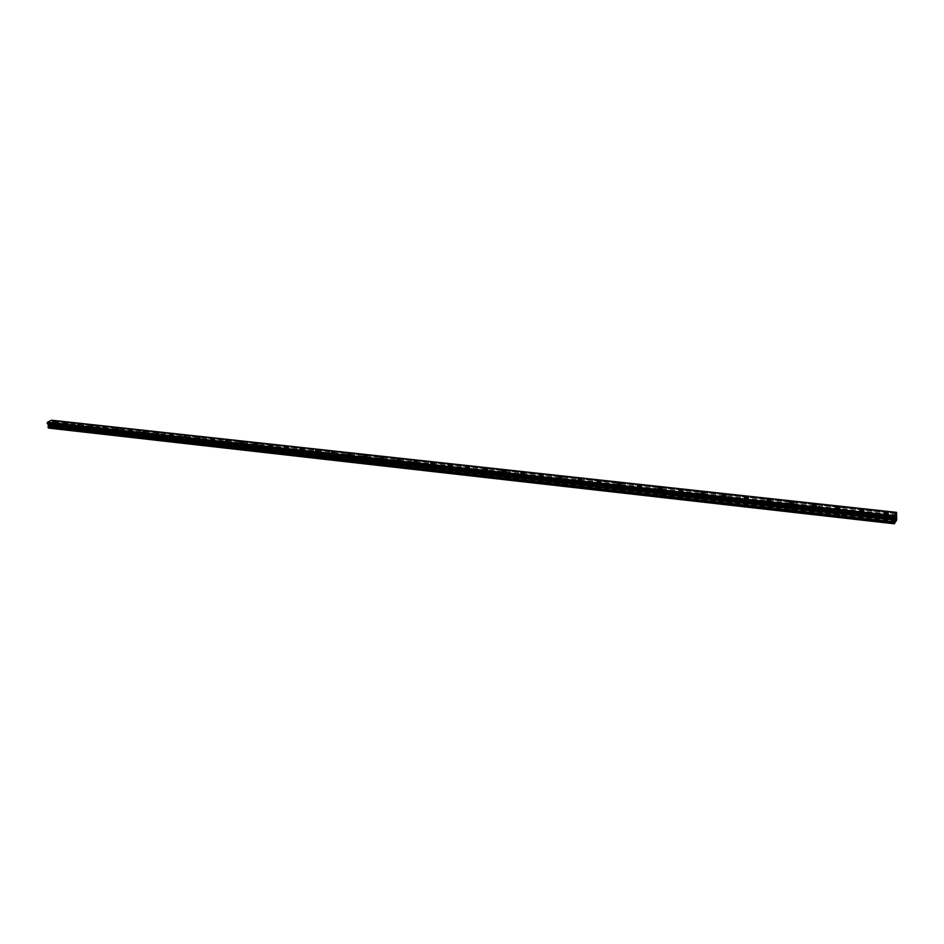 <?xml version="1.0" encoding="UTF-8"?>
<svg xmlns="http://www.w3.org/2000/svg" width="944" height="944" viewBox="0 0 944 944"><rect width="100%" height="100%" fill="white"/><g stroke="black" fill="none" stroke-linecap="round" stroke-linejoin="round"><path stroke-width="0.71" stroke-dasharray="4.72 3.54" d="M54.776 427.774L56.38 427.302L54.776 427.774M54.009 424.411L55.625 423.95L54.009 424.411M55.613 421.508L53.1 422.228M67.083 429.154L68.688 428.694L67.083 429.154M66.328 425.779L67.933 425.319L66.328 425.779M67.933 422.865L65.419 423.585M79.544 430.558L81.149 430.098L79.544 430.558M78.789 427.16L80.405 426.7L78.789 427.16M80.405 424.234L77.892 424.953M92.158 431.974L93.775 431.514L92.158 431.974M91.415 428.564L93.031 428.104L91.415 428.564M93.043 425.626L90.518 426.346M104.926 433.414L106.542 432.954L104.926 433.414M104.194 429.98L105.811 429.52L104.194 429.98M105.834 427.042L103.309 427.75M117.87 434.877L119.487 434.417L117.87 434.877M117.139 431.42L118.755 430.96L117.139 431.42M118.779 428.458L116.254 429.178M130.968 436.352L132.585 435.892L130.968 436.352M130.248 432.883L131.865 432.423L130.248 432.883M131.9 429.909L129.375 430.617M144.231 437.851L145.848 437.391L144.231 437.851M143.523 434.346L145.14 433.898L143.523 434.346M145.175 431.373L142.65 432.081M157.672 439.361L159.288 438.901L157.672 439.361M156.964 435.845L158.592 435.385L156.964 435.845M158.639 432.848L156.114 433.556M171.277 440.895L172.905 440.435L171.277 440.895M170.581 437.355L172.209 436.895L170.581 437.355M172.268 434.346L169.731 435.054M185.071 442.441L186.688 441.993L185.071 442.441M184.387 438.889L186.003 438.429L184.387 438.889M186.074 435.868L183.537 436.576M199.042 444.022L200.659 443.562L199.042 444.022M198.358 440.435L199.986 439.987L198.358 440.435M200.057 437.414L197.532 438.11M213.191 445.615L214.819 445.167L213.191 445.615M212.53 442.016L214.158 441.556L212.53 442.016M214.229 438.972L211.704 439.68M227.528 447.232L229.156 446.783L227.528 447.232M226.879 443.609L228.507 443.161L226.879 443.609M228.601 440.553L226.064 441.249M242.065 448.872L243.694 448.424L242.065 448.872M241.416 445.214L243.045 444.777L241.416 445.214M243.151 442.158L240.614 442.854M256.792 450.524L258.42 450.076L256.792 450.524M256.154 446.854L257.795 446.406L256.154 446.854M257.901 443.786L255.364 444.471M271.73 452.211L273.359 451.763L271.73 452.211M271.105 448.518L272.733 448.07L271.105 448.518M272.851 445.438L270.314 446.123M286.858 453.911L288.486 453.474L286.858 453.911M286.244 450.194L287.873 449.757L286.244 450.194M288.003 447.102L285.466 447.786M302.198 455.645L303.826 455.197L302.198 455.645M301.596 451.905L303.225 451.468L301.596 451.905M303.378 448.801L300.829 449.474M317.75 457.392L319.379 456.955L317.75 457.392M317.16 453.627L318.789 453.191L317.16 453.627M318.954 450.512L316.405 451.185M333.527 459.173L335.155 458.737L333.527 459.173M332.937 455.386L334.577 454.949L332.937 455.386M334.742 452.259L332.194 452.931M349.516 460.967L351.144 460.542L349.516 460.967M348.95 457.156L350.578 456.731L348.95 457.156M350.755 454.017L348.218 454.689M365.729 462.796L367.369 462.371L365.729 462.796M365.175 458.961L366.815 458.536L365.175 458.961M367.004 455.81L364.455 456.471M382.178 464.649L383.819 464.224L382.178 464.649M381.636 460.79L383.276 460.365L381.636 460.79M383.476 457.628L380.928 458.288M398.864 466.525L400.492 466.112L398.864 466.525M398.333 462.643L399.973 462.218L398.333 462.643M400.185 459.468L397.636 460.129M415.785 468.436L417.425 468.023L415.785 468.436M415.277 464.519L416.906 464.106L415.277 464.519M417.142 461.345L414.593 461.994M432.954 470.372L434.594 469.959L432.954 470.372M432.458 466.43L434.098 466.017L432.458 466.43M434.346 463.244L431.797 463.882M450.382 472.33L452.011 471.929L450.382 472.33M449.899 468.366L451.539 467.953L449.899 468.366M451.798 465.168L449.25 465.793L448.447 465.097M468.059 474.325L469.699 473.923L468.059 474.325M467.599 470.324L469.227 469.923L467.599 470.324M469.51 467.115L466.961 467.752L466.135 467.02M486.007 476.342L487.635 475.953L487.092 475.457L485.464 475.859L486.007 476.342M485.546 472.319L487.187 471.929L486.644 471.445L485.004 471.835L485.546 472.319M487.482 469.109L484.933 469.723M504.214 478.396L505.854 478.006L505.288 477.499L503.659 477.9L504.214 478.396M503.777 474.348L505.418 473.947L503.223 473.853L503.777 474.348M505.724 471.115L503.176 471.729M522.705 480.484L524.333 480.095L522.126 479.965L522.705 480.484M522.28 476.401L523.92 476.012L521.713 475.894L522.28 476.401M524.239 473.156L521.69 473.77M541.467 482.596L543.107 482.207L540.877 482.065L541.467 482.596M541.065 478.49L542.706 478.101L540.475 477.959L541.065 478.49M543.048 475.233L540.499 475.835M560.524 484.744L562.152 484.355L559.91 484.201L560.524 484.744M560.146 480.602L561.786 480.225L561.173 479.682L559.532 480.059L560.146 480.602M562.14 477.345L559.591 477.935M579.864 486.915L581.504 486.549L580.879 485.983L579.25 486.361L579.864 486.915M579.51 482.75L581.15 482.372L578.884 482.195L579.51 482.75M581.528 479.481L578.967 480.071M599.523 489.134L601.151 488.768L600.514 488.19L598.885 488.567L599.523 489.134M599.18 484.933L600.821 484.567L600.183 484.001L598.543 484.366L599.18 484.933M601.21 481.652L598.661 482.231M619.476 491.387L621.117 491.022L620.456 490.432L618.816 490.797L619.476 491.387M619.158 487.151L620.798 486.785L620.137 486.207L618.497 486.573L619.158 487.151M621.211 483.859L618.662 484.425M639.749 493.665L641.389 493.311L640.716 492.697L639.076 493.063L639.749 493.665M639.454 489.405L641.094 489.051L640.421 488.449L638.781 488.815L639.454 489.405M641.531 486.101L638.97 486.667M660.352 495.989L661.98 495.635L661.284 495.01L659.655 495.364L660.352 495.989M660.068 491.694L661.709 491.34L661.012 490.727L659.372 491.081L660.068 491.694M662.169 488.378L659.62 488.933M681.273 498.349L682.913 497.995L682.193 497.358L680.553 497.712L681.273 498.349M681.025 494.019L682.665 493.677L681.946 493.039L680.305 493.393L681.025 494.019M683.137 490.703L680.589 491.246M702.537 500.745L704.177 500.391L701.805 500.084L702.537 500.745M702.312 496.391L703.953 496.037L701.569 495.742L702.312 496.391M704.448 493.051L701.899 493.582M724.154 503.176L725.794 502.833L723.399 502.503L724.154 503.176M723.954 498.786L725.594 498.456L724.827 497.783L723.187 498.125L723.954 498.786M726.113 495.435L723.564 495.966M746.126 505.654L747.766 505.311L746.975 504.627L745.335 504.969L746.126 505.654M745.949 501.229L747.589 500.898L746.798 500.214L745.158 500.544L745.949 501.229M748.132 497.866L745.583 498.385M768.463 508.167L770.103 507.837L769.289 507.129L767.649 507.459L768.463 508.167M768.31 503.718L769.95 503.388L769.136 502.68L767.496 503.01L768.31 503.718M770.516 500.344L767.968 500.851M791.166 510.728L792.807 510.397L791.969 509.677L790.329 510.008L791.166 510.728M791.037 506.232L792.677 505.913L791.851 505.193L790.211 505.524L791.037 506.232M793.279 502.857L790.718 503.353M814.259 513.324L815.899 513.005L813.398 512.58L814.259 513.324M814.153 508.804L815.805 508.486L814.943 507.754L813.303 508.073L814.153 508.804M816.43 505.406L813.87 505.901M837.741 515.967L839.381 515.66L838.496 514.905L836.856 515.212L837.741 515.967M837.67 511.412L839.31 511.105L838.425 510.35L836.785 510.657L837.67 511.412M839.971 508.002L837.411 508.486M861.624 518.657L863.276 518.362L862.356 517.583L860.716 517.89L861.624 518.657M861.589 514.067L863.229 513.76L862.32 512.993L860.668 513.3L861.589 514.067M863.913 510.645L861.353 511.117M885.92 521.395L887.572 521.1L886.628 520.309L884.976 520.604L885.92 521.395M885.92 516.769L887.561 516.474L886.617 515.684L884.976 515.979L885.92 516.769M888.28 513.335L885.72 513.796M885.72 517.076L888.28 516.604L886.817 515.377L884.257 515.837L885.72 517.076M885.72 514.126L888.28 513.666L886.805 512.439L884.245 512.899L885.72 514.126M861.388 514.374L863.949 513.89L862.521 512.698L859.96 513.17L861.388 514.374M861.353 511.447L863.925 510.975L862.497 509.772L859.937 510.256L861.353 511.447M837.458 511.707L840.018 511.223L838.638 510.055L836.077 510.539L837.458 511.707M837.411 508.804L839.971 508.332L838.591 507.164L836.03 507.648L837.411 508.804M813.94 509.099L816.501 508.604L815.156 507.459L812.607 507.955L813.94 509.099M813.881 506.22L816.43 505.724L815.097 504.592L812.536 505.075L813.881 506.22M790.812 506.527L793.373 506.019L792.075 504.91L789.514 505.406L790.812 506.527M790.73 503.671L793.29 503.176L791.992 502.055L789.432 502.562L790.73 503.671M768.074 504.002L770.623 503.494L769.372 502.397L766.811 502.916L768.074 504.002M767.979 501.17L770.528 500.662L769.277 499.577L766.717 500.084L767.979 501.17M745.701 501.512L748.262 500.993L747.034 499.931L744.486 500.45L745.701 501.512M745.595 498.703L748.144 498.184L746.928 497.122L744.368 497.641L745.595 498.703M723.706 499.069L726.255 498.538L725.075 497.512L722.526 498.031L723.706 499.069M723.576 496.273L726.125 495.753L724.945 494.715L722.396 495.246L723.576 496.273M702.065 496.662L704.613 496.131L703.469 495.116L700.908 495.659L702.065 496.662M701.911 493.889L704.472 493.358L703.315 492.355L700.767 492.886L701.911 493.889M680.766 494.29L683.314 493.747L682.205 492.768L679.645 493.311L680.766 494.29M680.6 491.541L683.161 490.998L682.04 490.03L679.491 490.573L680.6 491.541M659.809 491.966L662.358 491.411L661.272 490.455L658.723 491.01L659.809 491.966M659.632 489.24L662.192 488.685L661.107 487.729L658.546 488.284L659.632 489.24M639.182 489.676L641.731 489.11L640.681 488.178L638.132 488.744L639.182 489.676M638.994 486.962L641.554 486.408L640.492 485.476L637.943 486.042L638.994 486.962M618.886 487.423L621.435 486.856L620.409 485.948L617.86 486.514L618.886 487.423M618.686 484.732L621.235 484.166L620.208 483.257L617.659 483.824L618.686 484.732M598.897 485.192L601.446 484.626L600.455 483.741L597.906 484.319L598.897 485.192M598.685 482.526L601.234 481.947L600.242 481.074L597.694 481.652L598.685 482.526M579.227 483.009L581.775 482.431L580.808 481.57L578.259 482.148L579.227 483.009M579.002 480.366L581.551 479.776L580.584 478.915L578.035 479.505L579.002 480.366M559.851 480.862L562.4 480.272L561.456 479.434L558.919 480.024L559.851 480.862M559.615 478.23L562.164 477.64L561.22 476.803L558.671 477.393L559.615 478.23M540.782 478.738L543.331 478.136L542.411 477.322L539.862 477.924L540.782 478.738M540.523 476.13L543.071 475.528L542.163 474.714L539.602 475.316L540.523 476.13M521.985 476.649L524.534 476.047L523.649 475.245L521.1 475.859L521.985 476.649M521.725 474.053L524.274 473.451L523.377 472.661L520.828 473.263L521.725 474.053M503.482 474.596L506.031 473.982L505.158 473.204L502.609 473.817L503.482 474.596M503.199 472.012L505.76 471.398L504.887 470.631L502.338 471.245L503.199 472.012M485.251 472.566L487.8 471.953L486.951 471.198L484.402 471.823L485.251 472.566M484.956 470.006L487.517 469.392L486.667 468.637L484.119 469.262L484.956 470.006M467.28 470.572L469.829 469.947L469.003 469.215L466.466 469.841L467.28 470.572M466.985 468.035L469.534 467.398L468.708 466.678L466.159 467.304L466.985 468.035M449.592 468.602L452.129 467.976L451.326 467.256L448.789 467.894L449.592 468.602M449.285 466.076L451.834 465.451L451.02 464.743L448.483 465.368L449.285 466.076M432.14 466.666L434.688 466.029L433.91 465.333L431.361 465.97L432.14 466.666M431.833 464.153L434.382 463.516L433.591 462.831L431.042 463.469L431.833 464.153M414.959 464.755L417.508 464.106L416.741 463.433L414.192 464.082L414.959 464.755M414.628 462.265L417.177 461.616L416.41 460.955L413.861 461.592L414.628 462.265M398.014 462.879L400.563 462.218L399.819 461.569L397.271 462.218L398.014 462.879M397.684 460.401L400.221 459.752L399.477 459.103L396.94 459.752L397.684 460.401M381.317 461.014L383.854 460.365L383.134 459.728L380.585 460.377L381.317 461.014M380.975 458.56L383.512 457.899L382.792 457.274L380.243 457.923L380.975 458.56M364.844 459.185L367.393 458.524L366.685 457.911L364.136 458.572L364.844 459.185M364.49 456.743L367.039 456.082L366.331 455.468L363.782 456.129L364.49 456.743M348.619 457.38L351.156 456.719L350.472 456.117L347.923 456.778L348.619 457.38M348.253 454.961L350.802 454.288L350.106 453.698L347.569 454.359L348.253 454.961M332.607 455.61L335.155 454.937L334.471 454.347L331.934 455.02L332.607 455.61M332.241 453.191L334.79 452.518L334.105 451.94L331.568 452.613L332.241 453.191M316.818 453.852L319.367 453.179L318.706 452.613L316.169 453.285L316.818 453.852M316.452 451.456L318.989 450.784L318.329 450.217L315.792 450.89L316.452 451.456M301.254 452.117L303.803 451.444L303.154 450.89L300.617 451.574L301.254 452.117M300.876 449.745L303.413 449.061L300.227 449.191L300.876 449.745M285.902 450.418L288.439 449.733L287.814 449.191L285.277 449.875L285.902 450.418M285.513 448.046L288.05 447.362L287.424 446.831L284.887 447.515L285.513 448.046M270.751 448.73L273.288 448.046L272.674 447.527L270.137 448.211L270.751 448.73M270.362 446.382L272.899 445.698L272.285 445.179L269.748 445.863L270.362 446.382M255.812 447.067L258.349 446.382L257.747 445.875L255.21 446.559L255.812 447.067M255.411 444.73L257.948 444.046L257.346 443.538L254.809 444.235L255.411 444.73M241.074 445.426L243.611 444.742L243.021 444.246L240.484 444.943L241.074 445.426M240.661 443.114L243.198 442.417L240.071 442.618L240.661 443.114M226.525 443.81L229.062 443.114L228.483 442.642L225.958 443.338L226.525 443.81M226.112 441.509L228.649 440.813L225.533 441.037L226.112 441.509M212.176 442.217L214.701 441.521L214.146 441.049L211.609 441.757L212.176 442.217M211.751 439.928L214.276 439.231L211.185 439.467L211.751 439.928M198.004 440.647L200.541 439.939L198.004 440.647M197.579 438.37L200.104 437.662L197.579 438.37M184.021 439.09L186.558 438.382L184.021 439.09M183.584 436.824L186.121 436.128L183.584 436.824M170.227 437.556L172.752 436.848L170.227 437.556M169.79 435.314L172.315 434.606L169.79 435.314M156.61 436.045L159.135 435.337L156.61 436.045M156.161 433.815L158.686 433.095L156.161 433.815M143.158 434.547L145.683 433.839L143.158 434.547M142.709 432.328L145.234 431.62L142.709 432.328M129.883 433.072L132.408 432.364L129.883 433.072M129.422 430.865L131.948 430.157L129.422 430.865M116.773 431.62L119.298 430.901L116.773 431.62M116.313 429.426L118.826 428.706L116.313 429.426M103.828 430.181L106.342 429.461L103.828 430.181M103.356 427.998L105.881 427.278L103.356 427.998M91.049 428.765L93.562 428.045L91.049 428.765M90.577 426.594L93.09 425.874L90.577 426.594M78.423 427.361L80.936 426.641L78.423 427.361M77.951 425.201L80.464 424.481L77.951 425.201M65.95 425.968L68.464 425.248L65.95 425.968M65.478 423.821L67.98 423.101L65.478 423.821M53.643 424.599L56.144 423.88L53.643 424.599M53.159 422.475L55.661 421.744L53.159 422.475M895.419 517.277L895.172 519.224M895.596 517.395L895.762 516.734M895.762 516.84L895.573 518.586M50.48 424.552L50.716 423.183L50.48 424.552M49.643 423.726L49.879 424.859L49.631 423.738M49.879 424.859L49.713 423.856L49.879 424.859M48.557 428.08L53.312 425.343L52.05 423.514L52.345 421.107L51.531 420.21M896.623 512.852L52.144 420.623L896.635 512.863M52.215 420.635L896.788 512.887L52.203 420.635M52.333 421.201L896.788 513.666L52.345 421.201M895.974 520.97L51.778 426.334M895.939 521.171L51.731 426.476M896.127 520.746L52.062 426.192M896.08 520.805L52.156 426.251M896.682 520.002L53.159 425.744M896.788 519.401L53.312 425.343M896.529 515.011L51.991 422.133M896.552 514.846L52.014 422.015M896.552 512.45L51.613 420.281M896.529 512.391L51.566 420.233M894.818 522.964L49.56 427.573M894.865 522.764L49.619 427.431M895.006 522.528L49.902 427.29M894.959 522.598L49.997 427.349M896.8 518.008L53.076 424.328M896.765 517.819L52.994 424.186M896.434 517.159L52.144 423.655M896.411 516.97L52.05 423.514M896.411 515.766L51.861 422.652M896.434 515.483L51.873 422.452M896.765 513.76L52.298 421.26M896.8 513.524L52.345 421.107M896.8 512.981L52.25 420.705M56.38 427.302L55.625 423.95M68.688 428.694L67.933 425.319M81.149 430.098L80.405 426.7M93.775 431.514L93.031 428.104M106.542 432.954L105.811 429.52M119.487 434.417L118.755 430.96M132.585 435.892L131.865 432.423M145.848 437.391L145.14 433.898M159.288 438.901L158.592 435.385M172.905 440.435L172.209 436.895M186.688 441.993L186.003 438.429M200.659 443.562L199.986 439.987M214.819 445.167L214.158 441.556M229.156 446.783L228.507 443.161M243.694 448.424L243.045 444.777M258.42 450.076L257.795 446.406M273.359 451.763L272.733 448.07M288.486 453.474L287.873 449.757M303.826 455.197L303.225 451.468M319.379 456.955L318.789 453.191M335.155 458.737L334.577 454.949M351.144 460.542L350.578 456.731M367.369 462.371L366.815 458.536M383.819 464.224L383.276 460.365M400.492 466.112L399.973 462.218M417.425 468.023L416.906 464.106M434.594 469.959L434.098 466.017M452.011 471.929L451.539 467.953M469.699 473.923L469.227 469.923M487.635 475.953L487.187 471.929M505.854 478.006L505.418 473.947M524.333 480.095L523.92 476.012M543.107 482.207L542.706 478.101M562.152 484.355L561.786 480.225M581.504 486.549L581.15 482.372M601.151 488.768L600.821 484.567M621.117 491.022L620.798 486.785M641.389 493.311L641.094 489.051M661.98 495.635L661.709 491.34M682.913 497.995L682.665 493.677M704.177 500.391L703.953 496.037M725.794 502.833L725.594 498.456M747.766 505.311L747.589 500.898M770.103 507.837L769.95 503.388M792.807 510.397L792.677 505.913M815.899 513.005L815.805 508.486M839.381 515.66L839.31 511.105M863.276 518.362L863.229 513.76M887.572 521.1L887.561 516.474M888.28 516.604L888.28 513.666M863.949 513.89L863.925 510.975M840.018 511.223L839.971 508.332M816.501 508.604L816.43 505.724M793.373 506.019L793.29 503.176M770.623 503.494L770.528 500.662M748.262 500.993L748.144 498.184M726.255 498.538L726.125 495.753M704.613 496.131L704.472 493.358M683.314 493.747L683.161 490.998M662.358 491.411L662.192 488.685M641.731 489.11L641.554 486.408M621.435 486.856L621.235 484.166M601.446 484.626L601.234 481.947M581.775 482.431L581.551 479.776M562.4 480.272L562.164 477.64M543.331 478.136L543.071 475.528M524.534 476.047L524.274 473.451M506.031 473.982L505.76 471.398M487.8 471.953L487.517 469.392M469.829 469.947L469.534 467.398M452.129 467.976L451.834 465.451M434.688 466.029L434.382 463.516M417.508 464.106L417.177 461.616M400.563 462.218L400.221 459.752M383.854 460.365L383.512 457.899M367.393 458.524L367.039 456.082M351.156 456.719L350.802 454.288M335.155 454.937L334.79 452.518M319.367 453.179L318.989 450.784M303.803 451.444L303.413 449.061M288.439 449.733L288.05 447.362M273.288 448.046L272.899 445.698M258.349 446.382L257.948 444.046M243.611 444.742L243.198 442.417M229.062 443.114L228.649 440.813M214.701 441.521L214.276 439.231M200.541 439.939L200.104 437.662M186.558 438.382L186.121 436.128M172.752 436.848L172.315 434.606M159.135 435.337L158.686 433.095M145.683 433.839L145.234 431.62M132.408 432.364L131.948 430.157M119.298 430.901L118.826 428.706M106.342 429.461L105.881 427.278M93.562 428.045L93.09 425.874M80.936 426.641L80.464 424.481M68.464 425.248L67.98 423.101M56.144 423.88L55.661 421.744M53.206 424.269L52.722 422.145M65.514 425.626L65.03 423.49M77.974 427.007L77.502 424.847M90.589 428.399L90.117 426.228M103.356 429.815L102.896 427.632M116.289 431.243L115.829 429.048M129.387 432.682L128.939 430.476M142.662 434.146L142.202 431.927M156.09 435.632L155.642 433.402M169.708 437.131L169.259 434.889M183.49 438.653L183.053 436.399M197.461 440.199L197.025 437.922M211.609 441.757L211.185 439.467M225.958 443.338L225.533 441.037M240.484 444.943L240.071 442.618M255.21 446.559L254.809 444.235M270.137 448.211L269.748 445.863M285.277 449.875L284.887 447.515M300.617 451.574L300.227 449.191M316.169 453.285L315.792 450.89M331.934 455.02L331.568 452.613M347.923 456.778L347.569 454.359M364.136 458.572L363.782 456.129M380.585 460.377L380.243 457.923M397.271 462.218L396.94 459.752M414.192 464.082L413.861 461.592M431.361 465.97L431.042 463.469M448.789 467.894L448.483 465.368M466.466 469.841L466.159 467.304M484.402 471.823L484.119 469.262M502.609 473.817L502.338 471.245M521.1 475.859L520.828 473.263M539.862 477.924L539.602 475.316M558.919 480.024L558.671 477.393M578.259 482.148L578.035 479.505M597.906 484.319L597.694 481.652M617.86 486.514L617.659 483.824M638.132 488.744L637.943 486.042M658.723 491.01L658.546 488.284M679.645 493.311L679.491 490.573M700.908 495.659L700.767 492.886M722.526 498.031L722.396 495.246M744.486 500.45L744.368 497.641M766.811 502.916L766.717 500.084M789.514 505.406L789.432 502.562M812.607 507.955L812.536 505.075M836.077 510.539L836.03 507.648M859.96 513.17L859.937 510.256M884.257 515.837L884.245 512.899M884.976 520.604L884.976 515.979M860.716 517.89L860.668 513.3M836.856 515.212L836.785 510.657M813.398 512.58L813.303 508.073M790.329 510.008L790.211 505.524M767.649 507.459L767.496 503.01M745.335 504.969L745.158 500.544M723.399 502.503L723.187 498.125M701.805 500.084L701.569 495.742M680.553 497.712L680.305 493.393M659.655 495.364L659.372 491.081M639.076 493.063L638.781 488.815M618.816 490.797L618.497 486.573M598.885 488.567L598.543 484.366M579.25 486.361L578.884 482.195M559.91 484.201L559.532 480.059M540.877 482.065L540.475 477.959M522.126 479.965L521.713 475.894M503.659 477.9L503.223 473.853M485.464 475.859L485.004 471.835M467.528 473.853L467.068 469.864M449.863 471.87L449.379 467.905M432.458 469.923L431.963 465.982M415.301 468L414.782 464.094M398.38 466.112L397.861 462.218M381.706 464.236L381.175 460.377M365.281 462.395L364.726 458.56M349.068 460.578L348.501 456.766M333.09 458.796L332.512 455.008M317.326 457.026L316.736 453.262M301.785 455.279L301.183 451.551M286.457 453.568L285.843 449.851M271.329 451.869L270.704 448.176M256.414 450.194L255.777 446.536M241.688 448.553L241.039 444.907M227.162 446.925L226.513 443.302M212.837 445.308L212.164 441.709M198.688 443.727L198.004 440.152M184.729 442.158L184.045 438.606M170.947 440.612L170.25 437.084M157.341 439.09L156.633 435.573M143.913 437.591L143.193 434.098M130.65 436.093L129.93 432.623M117.552 434.629L116.832 431.184M104.631 433.178L103.899 429.744M91.863 431.75L91.12 428.34M79.249 430.334L78.505 426.936M66.8 428.93L66.045 425.567M54.492 427.549L53.737 424.198M896.694 512.911L52.003 420.635M894.298 517.725L47.554 423.714"/><path stroke-width="1.42" d="M53.1 422.228L55.613 421.508M67.496 422.534L64.983 423.254L67.496 422.534M65.419 423.585L67.933 422.865M77.892 424.953L80.405 424.234M90.518 426.346L93.043 425.626M103.309 427.75L105.834 427.03M116.254 429.178L118.779 428.458M129.375 430.617L131.9 429.909M142.65 432.081L145.175 431.361M156.102 433.556L158.639 432.848M169.731 435.054L172.268 434.346M183.537 436.576L186.074 435.868M197.532 438.11L200.057 437.414M211.704 439.668L211.137 439.208L214.229 438.972M226.064 441.249L225.486 440.777L228.023 440.081L228.601 440.553L225.486 440.777L228.601 440.553M240.614 442.854L240.024 442.358L243.151 442.158M255.364 444.471L254.762 443.975L257.299 443.279L257.901 443.786L254.762 443.975L257.901 443.786M270.314 446.123L269.701 445.603L272.851 445.426M285.466 447.786L284.84 447.255L288.003 447.102M300.829 449.474L300.192 448.931L303.366 448.789M316.405 451.185L315.744 450.618L318.954 450.512M334.07 451.68L334.742 452.259L332.194 452.919L331.521 452.341L334.07 451.68M332.194 452.919L331.521 452.341L334.07 451.669L334.742 452.259M348.218 454.689L347.522 454.088L350.071 453.427L350.755 454.017L348.218 454.689L347.522 454.088L350.071 453.427L350.755 454.017M364.455 456.471L363.747 455.858L366.296 455.197L367.004 455.81L364.455 456.471L363.747 455.858L366.296 455.197L367.004 455.81M380.928 458.288L380.208 457.651L382.745 456.99L383.476 457.628L380.928 458.288L380.208 457.651L382.757 457.002L383.476 457.628M397.636 460.117L396.893 459.468L399.442 458.819L400.185 459.468L397.636 460.117L396.893 459.468L399.442 458.819L400.185 459.468M414.593 461.982L413.826 461.321L416.375 460.672L417.142 461.345L414.593 461.982L413.826 461.321L416.375 460.672L417.142 461.345M431.797 463.882L431.007 463.185L433.556 462.548L434.346 463.244L431.797 463.882L431.007 463.197L433.556 462.548L434.346 463.244M448.447 465.097L450.996 464.46L451.798 465.168L449.25 465.793L448.447 465.085L450.996 464.46L451.798 465.168M466.135 467.02L468.684 466.395L469.51 467.115L466.95 467.74L466.135 467.02L468.684 466.395L469.51 467.115M484.933 469.723L484.083 468.979L486.632 468.354L487.482 469.109L484.933 469.723L484.083 468.979L486.632 468.354L487.482 469.097M503.176 471.729L502.302 470.962L504.851 470.348L505.724 471.115L503.176 471.729L502.302 470.962L504.851 470.348L505.724 471.115M521.69 473.758L520.805 472.979L523.354 472.366L524.239 473.156L521.69 473.758L520.805 472.979L523.354 472.366L524.239 473.156M540.499 475.835L539.579 475.021L542.127 474.419L543.048 475.233L540.499 475.835L539.579 475.021L542.127 474.419L543.048 475.233M559.591 477.935L558.647 477.098L561.196 476.508L562.14 477.345L559.591 477.935L558.647 477.098L561.196 476.508L562.14 477.345M578.967 480.059L577.999 479.21L580.56 478.62L581.528 479.481L578.967 480.059L577.999 479.21L580.56 478.62L581.528 479.481M598.661 482.231L597.67 481.346L600.219 480.767L601.21 481.652L598.661 482.231L597.67 481.357L600.219 480.779L601.21 481.652M618.662 484.425L617.636 483.529L620.184 482.95L621.211 483.859L618.662 484.425L617.636 483.529L620.184 482.962L621.211 483.859M638.97 486.667L637.92 485.735L640.469 485.169L641.531 486.101L638.97 486.667L637.92 485.735L640.469 485.181L641.531 486.101M661.083 487.434L662.169 488.378L659.62 488.933L658.534 487.977L661.083 487.434M659.62 488.933L658.534 487.977L661.083 487.423L662.169 488.378M680.589 491.234L679.468 490.266L682.028 489.712L683.137 490.703L680.589 491.234L679.468 490.266L682.028 489.724L683.137 490.691M701.899 493.582L700.755 492.579L703.304 492.048L704.448 493.051L701.899 493.582L700.755 492.579L703.304 492.048L704.448 493.051M723.564 495.966L722.372 494.939L724.933 494.408L726.113 495.435L723.564 495.966L722.372 494.939L724.933 494.408L726.113 495.435M745.583 498.385L744.356 497.335L746.916 496.815L748.132 497.866L745.583 498.385L744.356 497.335L746.916 496.815L748.132 497.866M767.968 500.851L766.705 499.765L769.266 499.258L770.516 500.344L767.968 500.851L766.705 499.765L769.266 499.258L770.516 500.344M790.718 503.353L789.432 502.243L791.981 501.736L793.279 502.857L790.718 503.353L789.432 502.243L791.981 501.748L793.279 502.845M813.87 505.901L812.536 504.757L815.085 504.261L816.43 505.406L813.87 505.901L812.536 504.757L815.085 504.273L816.43 505.406M837.411 508.486L836.03 507.317L838.591 506.834L839.971 508.002L837.411 508.486L836.03 507.317L838.591 506.834L839.971 508.002M861.353 511.117L859.925 509.925L862.486 509.453L863.913 510.645L861.353 511.117L859.925 509.925L862.486 509.453L863.913 510.645M885.72 513.796L884.245 512.568L886.805 512.108L888.28 513.335L885.72 513.796L884.245 512.58L886.805 512.108L888.28 513.335M895.195 517.737L895.195 518.35L895.195 517.737M895.195 518.457L895.195 519.082L895.195 518.457M895.172 519.224L895.419 517.277M895.62 517.347L895.762 516.734M895.762 517.619L895.632 518.386L895.762 517.619M895.573 518.586L895.797 517.253M894.558 520.144L894.475 515.577L896.517 512.356L896.682 520.002L894.298 523.79L894.558 520.144L48.51 425.496L48.05 426.688L48.557 428.08L894.298 523.79M47.707 423.762L48.51 425.496M896.517 512.356L51.531 420.21L47.589 422.192L47.377 423.726L894.204 517.76L47.377 423.726M894.475 515.577L47.589 422.192M894.464 515.648L47.566 422.251M894.44 515.778L47.542 422.334M894.44 518.185L47.943 424.068M894.464 518.291L48.002 424.151M894.18 523.566L48.274 427.903M894.228 516.875L47.259 423.089M894.204 516.958L47.212 423.148L894.204 516.97M894.192 517.1L47.2 423.254M894.192 517.654L47.294 423.644M894.204 517.749L47.342 423.714L894.204 517.749M894.558 518.468L48.227 424.293M894.582 518.657L48.321 424.434M894.582 519.861L48.522 425.307M894.216 521.879L48.05 426.688M894.192 522.15L48.038 426.889"/></g></svg>
